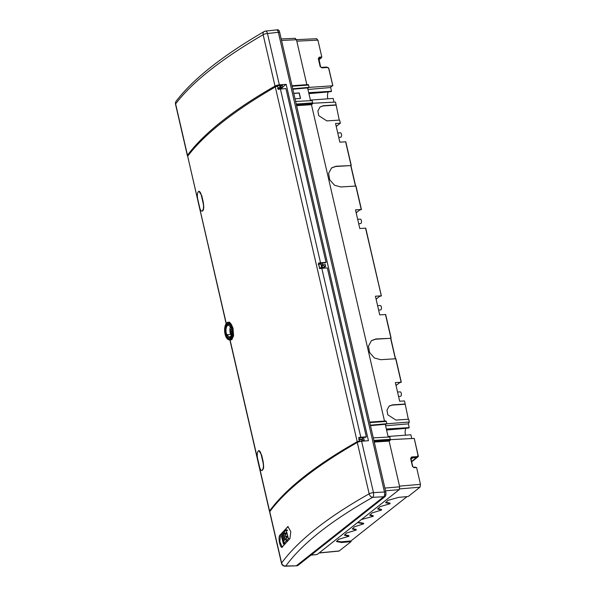 <?xml version="1.0" encoding="UTF-8"?>
<svg xmlns="http://www.w3.org/2000/svg" width="596" height="596" viewBox="0 0 596 596"><rect width="100%" height="100%" fill="white"/><g stroke="black" fill="none" stroke-linecap="round" stroke-linejoin="round"><path stroke-width="0.89" d="M359.053 441.621A1.475 0.402 -13 0 1 359.723 441.278L359.343 439.677M277.967 88.066A2.213 0.603 -13 0 1 278.153 88.014L277.58 86.085L275.307 86.971L357.205 441.718L359.492 440.884M357.205 441.718C336.42 453.467 318.637 465.178 303.848 476.852C289.082 488.526 277.661 499.902 269.571 510.988L269.772 511.629A476.815 129.935 -13 0 1 357.295 442.463A3.688 1.006 -13 0 1 361.616 441.249L368.447 440.697L286.169 84.312L279.338 84.863A3.688 1.006 167 0 0 275.017 86.077A476.815 129.935 167 0 0 221.772 121.338A476.815 129.935 167 0 0 187.479 155.258A3.688 1.006 167 0 0 187.375 155.593A3.688 1.006 167 0 0 187.882 155.951M364.096 441.055L363.955 438.671L362.368 438.768L361.34 439.699L362.368 438.768M361.69 441.062L364.35 440.399M359.328 439.55L360.021 439.736L359.261 439.543L359.723 441.278L358.956 441.882M358.762 438A2.213 0.603 -13 0 1 360.185 437.74L365.676 437.315L366.316 436.808L360.803 437.233A3.688 1.006 167 0 0 358.665 437.606L359.068 439.334A3.688 1.006 -13 0 1 359.127 439.319L360.915 439.252M362.763 440.496L362.39 438.872L362.763 440.496M361.34 439.699L361.66 441.07M358.814 438.239L359.269 439.267M359.53 437.822L359.023 438.224M318.972 265.674A3.315 0.901 -13 0 1 319.069 265.645L319.545 267.723A3.315 0.901 167 0 0 319.449 267.746M321.654 267.775L321.17 265.704L323.807 265.108L324.291 267.179L321.654 267.775A1.475 0.402 -13 0 1 321.803 267.902A1.475 0.402 -13 0 1 321.661 268.14M360.803 437.233L321.803 268.312A3.688 1.006 -13 0 0 319.672 268.684L318.391 263.156A3.688 1.006 167 0 1 320.529 262.784L280.411 89.028L285.924 88.595L326.042 262.359L320.529 262.784M275.307 86.971C254.574 98.951 236.813 110.774 222.032 122.456C207.266 134.13 195.808 145.387 187.666 156.234L226.279 323.494M226.145 323.68L187.666 156.234M280.612 87.411L280.53 87.061A3.904 1.065 -13 0 0 281.111 86.807L280.09 87.247M280.195 87.694L279.725 86.182L280.828 85.586L282.4 85.429L282.75 87.165M280.038 87.56L279.718 86.182A1.475 0.402 -13 0 1 279.725 86.182L280.828 85.586L281.23 87.307L282.795 87.158M281.148 86.964L280.142 87.798A1.475 0.402 167 0 0 278.153 87.97L277.557 88.499M278.153 88.014L278.161 88.022A2.213 0.603 -13 0 1 278.161 88.014L277.58 86.085M277.937 87.649A3.688 1.006 167 0 0 277.878 87.672L278.28 89.393A3.688 1.006 -13 0 1 280.411 89.028M318.495 263.611A1.989 0.544 -13 0 1 319.821 263.365L325.401 262.866L326.042 262.359M229.505 339.891L231.762 339.735L233.58 335.824L233.014 328.024L229.549 322.16L228.246 322.25A8.843 4.247 -94.1 0 0 225.05 334.103A8.843 4.247 -94.1 0 0 229.505 339.891A8.843 4.247 -94.1 0 0 232.708 328.046A8.843 4.247 -94.1 0 0 228.246 322.25M258.798 450.569L261.637 455.031L263.179 461.699L263.655 467.324L262.143 470.594M198.915 191.212L201.761 195.667L203.296 202.335L203.78 207.959L202.268 211.23M230.585 338.476A7.897 3.792 85.9 0 1 229.512 338.945A7.897 3.792 85.9 0 1 225.243 332.65A7.897 3.792 85.9 0 1 227.165 323.665A7.897 3.792 85.9 0 1 228.387 323.188A7.897 3.792 85.9 0 1 232.537 329.64A7.897 3.792 85.9 0 1 230.585 338.476M229.818 323.695A7.793 3.74 -94.1 0 0 229.4 324.149M230.376 337.85A7.793 3.74 -94.1 0 0 230.853 338.237M225.921 333.41A6.832 3.278 -94.1 0 0 229.304 337.887A6.832 3.278 -94.1 0 0 231.837 328.731A6.832 3.278 -94.1 0 0 228.328 324.269A6.832 3.278 -94.1 0 0 225.921 333.41M226.793 334.721A5.997 2.876 85.9 0 1 226.279 333.127A5.997 2.876 85.9 0 1 228.424 325.096L230.965 327.42A5.997 2.876 85.9 0 1 231.471 329.022A5.997 2.876 85.9 0 1 229.356 337.045A5.997 2.876 85.9 0 1 229.333 337.053L226.793 334.721L230.667 334.326L231.3 334.907M230.406 326.906A5.841 2.809 -94.1 0 0 230.667 334.326M229.9 329.491A1.989 0.544 167 0 0 230.22 329.484L231.553 329.394M231.762 331.13L230.615 331.205A1.989 0.544 -13 0 1 229.929 331.182M229.937 331.279A2.213 0.603 167 0 0 230.518 331.287L231.77 331.205M230.205 332.881A1.989 0.544 167 0 0 231.017 332.933L231.725 332.888M230.138 327.8L231.092 327.74M203.422 202.931A475.34 129.533 167 0 0 203.288 203.102L203.37 203.482A475.34 129.533 167 0 0 203.206 203.69M203.392 205.195A475.34 129.533 -13 0 1 203.705 204.8M203.817 206.886A475.34 129.533 167 0 0 203.467 207.341M203.057 210.105A475.34 129.533 -13 0 1 203.571 209.434M263.246 462.004A475.34 129.533 167 0 0 263.097 462.183L263.253 462.839A475.34 129.533 167 0 0 263.082 463.047M263.238 464.239A475.34 129.533 -13 0 1 263.551 463.852M263.693 465.901A475.34 129.533 167 0 0 263.35 466.333M263.089 468.903A475.34 129.533 -13 0 1 263.544 468.322M263.484 468.635A475.116 129.474 167 0 0 262.992 469.268M263.574 464.053A475.116 129.474 167 0 0 263.261 464.448M230.153 327.733L231.062 327.673M203.489 209.792A475.116 129.474 167 0 0 202.804 210.686M203.728 205.009A475.116 129.474 167 0 0 203.415 205.404M262.829 461.736L261.294 455.083C259.498 446.739 255.751 451.626 257.845 459.464L259.387 466.117C261.078 474.468 264.833 469.581 262.829 461.736L262.829 461.736M202.953 202.379L201.411 195.719C199.615 187.382 195.875 192.27 197.969 200.1L199.504 206.76C201.202 215.111 204.95 210.224 202.953 202.379L202.953 202.379M366.316 436.808L327.316 267.887L321.803 268.312M323.516 268.178A3.904 1.065 167 0 0 323.784 267.991A3.904 1.065 167 0 0 324.149 267.567L324.291 267.179M319.53 268.081A1.475 0.402 -13 0 1 319.717 268.006A1.475 0.402 167 0 1 320.976 267.731A1.475 0.402 167 0 1 321.773 267.902A1.475 0.402 167 0 1 321.736 268.029A1.475 0.402 167 0 1 321.624 268.14M322.026 265.242L322.503 267.313M319.545 267.723L319.069 265.645M280.142 87.798L281.23 87.307M282.623 87.508L280.738 87.94M280.664 87.619L280.85 88.446L278.906 89.244M280.358 89.028L280.85 88.446L278.496 89.415M388.063 436.466L410.868 434.782L411.739 438.529L414.235 438.425L418.131 455.903L417.476 455.962L417.349 456.603L411.575 456.983L410.935 458.652L411.404 457.922L412.678 457.914L411.367 457.959M417.26 456.931L416.485 457.594L417.349 456.603M413.557 467.249L414.049 467.689L416.597 467.525L420.478 484.354L420.001 487.185L408.215 496.498L398.59 497.369L387.929 500.379L385.649 502.726L390.104 503.717L379.98 506.667L377.685 509.021L381.552 510.042L372.008 512.947L369.788 515.264L373.245 516.3L361.362 519.563M418.273 455.91L414.235 438.425L390.44 439.654M411.739 438.529L390.44 439.625M405.988 428.248L405.936 428.345A5.818 2.794 -94.1 0 0 405.436 434.834A5.818 2.794 -94.1 0 0 405.518 435.177M386.715 423.793L409.333 422.013L408.349 423.853L409.214 427.6L408.625 428.062L386.469 429.589M409.333 422.013L408.692 419.226L395.908 420.061L387.765 414.779L386.96 410.115L389.151 406.077L392.399 404.863L405.183 404.028L408.32 419.256M405.183 404.028L404.46 400.922L399.67 401.235L395.364 382.58L401.317 382.245L395.893 358.755L401.257 382.207M401.317 382.245L399.514 382.774L396.876 384.86A9.946 4.775 -94.1 0 0 396.079 385.694M356.207 212.973A9.946 4.775 -94.1 0 1 356.997 212.139L359.641 210.045L361.437 209.524L355.484 209.852L359.79 228.506L365.549 228.134L381.373 295.884L379.577 296.406L376.94 298.499A9.946 4.775 -94.1 0 0 376.143 299.334M339.251 120.094L336.114 104.874L323.33 105.708L320.089 106.922L317.899 110.96L318.704 115.624L326.839 120.906L339.623 120.072L340.338 123.178L337.06 125.771A9.946 4.775 -94.1 0 0 336.263 126.613M336.114 104.874L335.474 102.095L334.021 102.139L333.157 98.422L310.404 100.106M328.344 91.814L328.277 91.948A5.818 2.794 -94.1 0 0 327.77 98.437A5.818 2.794 -94.1 0 0 327.867 98.817M308.803 93.162L331.011 91.635L331.503 91.248L330.646 87.53L331.145 86.606L332.814 85.764L309.056 87.403M307.946 89.467L330.646 87.53M332.814 85.764L328.597 68.071L326.332 67.102L327.293 67.236M308.691 92.671L331.503 91.248M334.021 102.139L312.781 103.235M312.781 103.264L335.474 102.095M340.338 123.178L335.548 123.491L339.854 142.146L345.807 141.818L351.171 165.271M350.917 165.584L336.01 166.239L331.585 167.901L328.597 173.406L329.7 179.761L334.535 185.252L340.793 186.965L356.013 186.034L361.377 209.487M381.179 295.839L375.42 296.219L379.726 314.874L385.679 314.539L391.043 337.992M390.79 338.312L375.882 338.968L371.464 340.621L368.477 346.127L369.572 352.489L374.415 357.98L380.673 359.693L395.893 358.755M319.933 107.049L323.01 105.954L335.794 105.127M365.549 228.134L381.313 295.847M397.539 392.019L400.169 391.885A2.213 1.065 85.9 0 1 401.339 393.68A2.213 1.065 85.9 0 1 400.795 396.169A2.213 1.065 85.9 0 1 400.49 396.295L398.568 396.474M371.308 340.748L375.562 339.213L390.79 338.282L395.453 358.732M377.603 305.659L380.233 305.524A2.213 1.065 85.9 0 1 381.403 307.32A2.213 1.065 85.9 0 1 380.859 309.801A2.213 1.065 85.9 0 1 380.546 309.935L378.631 310.114M357.667 219.298L360.297 219.164A2.213 1.065 85.9 0 1 361.467 220.96A2.213 1.065 85.9 0 1 360.923 223.44A2.213 1.065 85.9 0 1 360.61 223.575L358.695 223.753M331.428 168.027L335.69 166.493L350.91 165.561L355.581 186.004M337.731 132.938L340.361 132.804A2.213 1.065 85.9 0 1 341.53 134.599A2.213 1.065 85.9 0 1 340.986 137.08A2.213 1.065 85.9 0 1 340.674 137.214L338.751 137.385M388.994 406.204L392.079 405.116L404.863 404.282M385.597 425.79L408.349 423.853M386.342 429.031L409.214 427.6M295.035 38.435L296.473 39.746L306.843 84.662M374.273 442.053L389.128 441.085L399.685 486.828L399.208 489.659L317.191 554.474L310.933 555.181M389.128 441.085L390.246 440.206L389.881 436.987L373.297 437.851M388.197 437.069L385.254 424.3M370.481 425.641L386.178 424.218L386.811 423.711L386.29 421.439L385.917 420.955L369.669 422.11M369.676 422.147L385.917 420.955M295.638 101.462L312.215 100.59L312.58 103.816L311.462 104.695L384.502 421.052M307.588 87.91L310.538 100.679M292.01 85.757L308.251 84.565L309.153 87.321L308.512 87.828L292.815 89.244M276.499 29.889L277.796 29.8A3.688 1.766 85.9 0 1 278.623 30.143A3.688 1.766 85.9 0 1 279.651 32.214L385.783 491.938A3.688 1.766 85.9 0 1 385.88 494.747A3.688 1.766 85.9 0 1 384.986 496.654L297.829 565.537A3.688 1.766 85.9 0 1 297.3 565.753L296.003 565.85A3.688 1.766 -94.1 0 0 296.54 565.626L383.697 496.744A3.688 1.766 -94.1 0 0 384.591 494.844A3.688 1.766 -94.1 0 0 384.495 492.028L278.362 32.303A3.688 1.766 -94.1 0 0 277.326 30.232A3.688 1.766 -94.1 0 0 276.499 29.889A3.688 1.766 -94.1 0 0 276.373 29.912M370.377 425.201L386.811 423.711M296.607 105.663L311.462 104.695M295.027 98.824L300.555 98.459L299.274 92.939L293.754 93.296M292.718 88.811L309.153 87.321M293.783 93.43L299.132 93.05L300.384 98.474M411.143 459.129L412.678 457.914M358.054 522.178L358.01 522.699L363.672 523.862L354.426 526.797L352.385 529.017L356.252 530.038L346.522 533.048L344.488 535.26L348.943 536.251L338.595 539.32L336.517 541.555L341.471 542.509L351.104 541.637L339.012 551.084L319.046 553.006M351.104 541.637L350.947 540.945L341.314 541.816L336.531 541.19M407.053 496.602L350.947 540.945M373.245 516.3L373.081 515.607L369.803 514.899M381.552 510.042L381.388 509.349L377.7 508.656M348.943 536.251L348.779 535.558L344.503 534.895M356.252 530.038L356.088 529.345L352.4 528.645M363.672 523.862L363.508 523.176L358.01 522.334M390.104 503.717L389.948 503.024L385.664 502.361M416.597 467.525L413.669 467.204L412.454 466.392L410.614 458.443L411.575 456.983M318.867 58.184L320.372 58.095L318.748 58.281M319.061 58.14L319.27 57.164L321.818 56.992L318.912 59.645M318.838 59.309L320.372 58.095M318.935 59.749L321.467 57.745L319.098 58.103M319.27 57.164L318.309 58.624L320.149 66.573L321.251 67.43M316.498 38.852L317.929 40.163L321.818 56.992M281.513 563.347L269.66 511.979A3.688 1.006 -13 0 1 269.757 511.644L281.617 563.011A3.688 3.375 35.9 0 0 285.819 565.976C302.165 543.634 331.115 520.755 372.679 497.332A3.688 2.63 -119.3 0 1 369.155 493.831C327.271 517.44 298.089 540.497 281.617 563.011A3.688 1.006 167 0 0 281.513 563.347A3.688 3.688 0 0 0 285.231 566.2A3.688 1.825 -91.9 0 0 285.819 565.976L295.981 565.842L285.231 566.2M296.547 565.619L383.69 496.751C384.636 495.798 384.897 494.226 384.487 492.035L278.354 32.311L279.651 32.214M282.757 87.001L286.169 84.312M276.06 86.286A2.213 0.603 -13 0 1 276.283 85.928A2.213 0.603 -13 0 1 278.637 85.094A2.213 0.603 -13 0 1 280.366 85.295L280.448 85.638A2.213 0.603 167 0 0 278.719 85.444A2.213 0.603 167 0 0 276.358 86.278A2.213 0.603 167 0 0 276.134 86.569L276.06 86.286M275.963 30.12C276.984 29.517 277.781 30.247 278.354 32.311L267.477 33.495A3.688 1.713 -96.2 0 0 265.57 31.089L276.462 29.904M275.017 86.077L263.156 34.71C242.468 46.734 224.744 58.572 209.978 70.239C195.227 81.898 183.777 93.118 175.619 103.89L187.479 155.258M281.975 547.232L289.947 538.613L290.803 531.639L287.935 526.596L279.867 535.223L280.418 535.178L279.859 541.734L282.236 547.15M282.556 546.882C280.485 549.825 277.661 537.599 279.867 535.223M288.218 526.618L287.801 526.916A476.197 128.863 -12.9 0 0 280.418 535.178M322.518 264.848L322.138 263.186M281.901 88.908L281.662 87.873M362.398 437.568L362.666 438.753M321.095 264.974L325.341 264.587L325.736 266.315L324.142 267.582M320.767 264.445C320.737 263.872 319.881 263.946 318.204 264.676M324.112 266.405L325.736 266.315M321.49 268.342L319.635 268.535M276.961 86.271A1.475 0.402 -13 0 1 277.006 86.226A1.475 0.402 -13 0 1 278.578 85.675A1.475 0.402 -13 0 1 279.733 85.802L279.807 86.129M277.885 88.625C279.151 88.089 279.792 88.044 279.822 88.484C278.555 89.02 277.915 89.065 277.885 88.625M358.583 441.897A2.213 0.603 -13 0 1 360.617 441.174A2.213 0.603 -13 0 1 362.428 441.189M283.465 543.984L283.554 541.302L282.012 534.634L281.387 536.303L283.465 543.984M284.65 543.649L283.651 543.768M282.996 534.508L282.012 534.634M285.968 538.605L286.065 541.071L283.867 543.53L283.763 541.064L284.359 540.401L282.817 533.733L283.621 532.831L285.164 539.499L286.184 538.575M287.063 540.945L286.065 541.071M284.605 532.712L283.621 532.831M284.866 543.41L283.867 543.53M286.281 540.833L288.129 538.762L288.196 537.726L286.192 530L284.426 531.93L284.903 533.986L286.11 532.638L286.4 533.919L285.357 535.089L285.834 537.138L286.877 535.968L287.175 537.249L286.177 538.367L286.281 540.833L287.279 540.714M285.901 533.86L284.903 533.986M286.832 537.018L285.834 537.138M362.39 438.872L363.97 438.745M230.056 339.854L269.571 510.988M230.615 331.205L230.22 329.484M230.898 332.94L230.518 331.287M231.397 334.602L231.017 332.933M230.101 329.484L229.959 328.858M414.049 467.689L412.454 466.392M399.521 486.127L420.478 484.354M418.295 456.007L418.154 456.469L418.295 456.007M332.769 85.563L328.754 68.175L327.629 67.661M328.277 91.948L308.914 93.639M345.613 141.774L351.037 165.263M355.819 185.989L361.243 209.479M385.485 314.494L390.909 337.984M395.699 358.71L401.123 382.2M337.06 125.771L336.092 125.845M356.997 212.139L356.028 212.206M376.94 298.499L375.964 298.566M396.876 384.86L395.9 384.927M390.589 338.237L395.327 358.74M350.716 165.517L355.447 186.012M405.936 428.345L386.573 430.036M292.122 86.219L308.624 85.042M277.326 30.232L278.623 30.143M385.783 491.938L373.476 492.616L361.616 441.249M384.591 494.844L385.88 494.747M383.697 496.744L384.986 496.654M297.829 565.537L296.54 565.626M369.781 422.616L386.29 421.439M296.443 104.963L312.58 103.816M312.744 102.87L296.234 104.047M390.402 439.259L373.893 440.437M374.109 441.353L390.246 440.206M384.897 488.072L399.685 486.828M399.208 489.659L385.523 490.806M311.082 555.062L317.191 554.474M411.665 461.401L416.485 457.594L411.404 457.922M319.195 552.887L339.318 550.95M420.001 487.185L399.655 488.899M341.471 542.509L341.314 541.816M417.267 456.908L417.975 456.849L411.754 461.766M418.154 456.469L417.975 456.849L418.213 456.476M413.788 467.234L415.479 467.13M412.767 466.601L410.935 458.652M410.614 458.443L411.113 458.033M321.482 67.415L326.332 67.102M321.743 67.87L327.517 67.497M317.929 40.163L296.793 41.139M327.599 67.624L328.791 68.115L328.12 67.639M332.836 85.645L328.754 68.175M296.473 39.746L281.55 40.439M279.338 84.863L267.477 33.495A3.688 1.006 -13 0 0 263.156 34.71A3.688 2.622 -120.2 0 1 264.117 31.566L264.117 31.566A3.688 2.622 -120.2 0 1 265.086 31.305M175.522 104.225A3.688 1.006 -13 0 1 175.619 103.89A3.688 3.382 37.1 0 1 176.17 101.171L176.17 101.171A3.688 3.688 0 0 0 175.522 104.225L187.375 155.593M357.295 442.463L369.155 493.831A3.688 1.006 167 0 1 373.476 492.616A3.688 1.661 -93 0 1 372.679 497.332L383.69 496.751M287.25 526.953L287.801 526.916M280.06 88.119A1.475 0.402 167 0 0 280.209 87.88A1.475 0.402 167 0 0 280.209 87.865L279.971 88.431L278.176 88.96M359.261 439.543A1.475 0.402 -13 0 1 361.295 439.341M289.127 538.642L288.129 538.762M287.533 530.425L286.534 530.544M269.466 511.331L229.885 339.869M229.304 337.887L231.211 337.828M228.328 324.269L230.227 324.053M411.762 461.811L418.34 456.372L414.28 438.425M351.23 165.308L345.807 141.818M391.103 338.029L385.679 314.539M395.506 358.725L390.79 338.282M381.373 295.884L365.743 228.179M361.437 209.524L356.013 186.034M355.626 186.004L350.91 165.561M308.251 84.565L292.003 85.72M411.687 461.505L416.932 457.356M326.638 67.043L321.363 67.385L320.536 66.663L318.808 58.214M316.826 38.718L296.45 39.649M281.208 38.949L295.37 38.3M265.57 31.089A3.688 3.688 0 0 0 264.117 31.566C222.472 55.786 193.156 78.992 176.17 101.171M320.916 264.207L321.251 265.66M358.74 439.543C360.058 438.88 360.93 438.842 361.37 439.431M284.381 543.902L283.383 544.029M287.19 529.874L286.192 530"/></g></svg>
